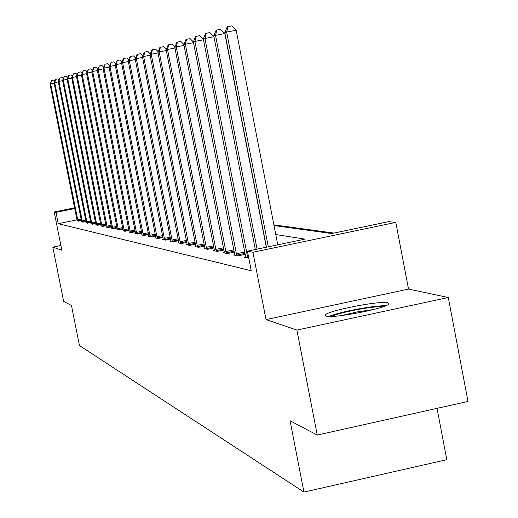<?xml version="1.0" encoding="UTF-8"?>
<svg xmlns="http://www.w3.org/2000/svg" width="518" height="518" viewBox="0 0 518 518"><rect width="100%" height="100%" fill="white"/><g stroke="black" fill="none" stroke-linecap="round" stroke-linejoin="round"><path stroke-width="0.78" d="M388.008 302.777C380.575 300.323 327.026 310.781 325.162 315.054L325.874 316.122C332.025 318.829 386.454 308.372 388.85 304.008L388.008 302.777M274.022 225.563L331.747 233.54L388.662 221.646L395.797 222.397L252.933 252.266L247.429 251.152L305.024 239.122L275.764 234.544M408.514 289.089L266.019 319.593L296.905 330.083L317.243 435.068L468 401.45L448.29 297.5L408.514 289.089L395.797 222.397M437.037 408.352L446.814 459.693L303.936 492.1L79.455 345.551L71.465 305.49L63.636 301.366L52.817 247.164L61.83 250.226L54.202 211.991L74.618 207.841M333.968 233.074L273.886 224.857M296.905 330.083L448.29 297.5M60.884 245.5L52.817 247.164M77.007 219.859L58.262 223.685L251.243 270.739L247.429 251.152M77.156 220.726L78.425 221.18L81.43 220.564M81.63 221.691L82.938 222.164L86.04 221.529M86.241 222.688L87.594 223.18L90.799 222.52M91.006 223.724L92.405 224.223L95.713 223.549M95.934 224.786L97.378 225.304L100.796 224.605M101.023 225.887L102.519 226.424L106.054 225.699M106.287 227.026L107.835 227.583L111.493 226.832M111.733 228.205L113.332 228.781L117.126 228.004M117.379 229.422L119.036 230.024L122.967 229.215M123.226 230.691L124.942 231.306L129.021 230.471M129.286 231.999L131.067 232.64L135.295 231.773M135.574 233.359L134.952 233.488L137.419 234.026L141.815 233.119M142.107 234.771L141.453 234.907L144.023 235.463L148.588 234.524M148.886 236.234L148.213 236.376L150.88 236.959L155.633 235.975M155.944 237.762L155.238 237.904L158.016 238.513L162.956 237.49M163.28 239.348L162.548 239.497L165.443 240.125L170.59 239.063M170.927 240.999L170.163 241.155L173.174 241.809L178.542 240.702M178.891 242.715L178.095 242.884L181.235 243.564L186.836 242.405M187.205 244.509L186.376 244.684L189.653 245.396L195.5 244.185M195.882 246.387L195.014 246.568L198.439 247.313L204.552 246.044M204.953 248.342L204.047 248.53L207.627 249.313L214.025 247.98M214.446 250.388L213.494 250.589L217.243 251.405L223.938 250.006M224.385 252.531L223.381 252.745L227.311 253.6L234.337 252.13M234.803 254.778L233.754 254.998L237.879 255.898L245.254 254.357M245.739 257.142L244.638 257.368L248.815 258.281M266.019 319.593L252.933 252.266M58.262 223.685L56.009 212.354L54.202 211.991M317.243 435.068L290.067 420.739L303.936 492.1M74.76 208.54L56.009 212.354M54.125 83.158L50.641 83.838L77.965 221.082M50 84.026L51.567 80.562L50.641 83.838L50 84.026L77.182 220.908M51.567 80.562L53.859 80.122L54.753 81.048M331.701 316.427C339.16 312.393 374.695 305.698 383.184 306.734M373.834 309.473L357.478 311.875L341.388 315.579M385.703 305.788C374.676 305.238 339.005 311.959 329.014 316.459M58.314 81.941L54.72 82.64L82.466 222.06M54.06 82.835L55.659 79.312L54.72 82.64L54.06 82.835L81.656 221.885M55.659 79.312L57.984 78.865L58.929 79.843M62.646 80.678L58.929 81.397L87.108 223.07M58.249 81.598L59.881 78.024L58.929 81.397L58.249 81.598L86.273 222.889M59.881 78.024L62.244 77.564L63.248 78.606M67.113 79.377L63.28 80.122L91.9 224.113M62.574 80.329L64.245 76.69L63.28 80.122L62.574 80.329L91.038 223.925M64.245 76.69L66.641 76.224L67.703 77.324M71.737 78.03L67.774 78.801L96.853 225.194M67.042 79.014L68.752 75.311L67.774 78.801L67.042 79.014L95.966 225M68.752 75.311L71.186 74.838L72.313 76.004M76.522 76.638L72.423 77.435L101.975 226.308M71.665 77.655L73.407 73.886L72.423 77.435L71.665 77.655L101.055 226.107M73.407 73.886L75.887 73.407L77.078 74.637M81.475 75.194L77.227 76.016L107.271 227.46M76.444 76.25L78.224 72.416L77.227 76.016L76.444 76.25L106.319 227.253M78.224 72.416L80.75 71.924L82.012 73.226M86.603 73.705L82.2 74.553L112.756 228.658M81.397 74.793L83.217 70.888L82.2 74.553L81.397 74.793L111.771 228.438M83.217 70.888L85.781 70.39L87.115 71.769M91.913 72.157L87.354 73.038L118.434 229.895M86.519 73.284L88.384 69.308L87.354 73.038L86.519 73.284L117.411 229.668M88.384 69.308L90.993 68.803L92.411 70.26M97.423 70.552L92.696 71.471L124.32 231.17M91.828 71.724L93.739 67.67L92.696 71.471L91.828 71.724L123.258 230.944M93.739 67.67L96.393 67.159L97.896 68.7M103.147 68.888L98.239 69.839L130.419 232.504M97.339 70.105L99.294 65.974L98.239 69.839L97.339 70.105L129.325 232.265M99.294 65.974L101.994 65.449L103.587 67.081M109.084 67.159L103.988 68.149L136.752 233.877M103.05 68.428L105.057 64.213L103.988 68.149L103.05 68.428L135.612 233.631M105.057 64.213L107.809 63.682L109.499 65.404M115.255 65.365L109.958 66.395L143.324 235.314M108.987 66.68L111.046 62.38L109.958 66.395L108.987 66.68L142.146 235.055M111.046 62.38L113.85 61.836L115.637 63.662M121.672 63.5L116.168 64.569L150.155 236.797M115.158 64.867L117.262 60.483L116.168 64.569L115.158 64.867L148.931 236.532M117.262 60.483L120.124 59.926L122.021 61.856M128.347 61.558L122.617 62.672L157.265 238.345M121.568 62.982L123.31 58.631L123.737 58.502L122.617 62.672L121.568 62.982L155.983 238.066M123.737 58.502L126.651 57.938L128.658 59.984M135.308 59.538L129.338 60.697L164.659 239.957M128.244 61.014L130.031 56.579L130.471 56.443L129.338 60.697L128.244 61.014L163.325 239.666M130.471 56.443L133.443 55.866L135.574 58.035M142.56 57.433L136.338 58.638L172.358 241.634M135.198 58.974L137.024 54.442L137.484 54.299L136.338 58.638L135.198 58.974L170.972 241.33M137.484 54.299L140.514 53.71L142.78 56.009M150.129 55.232L143.635 56.488L180.387 243.382M142.444 56.838L144.321 52.208L144.8 52.065L143.635 56.488L142.444 56.838L178.937 243.065M144.8 52.065L147.895 51.463L150.298 53.898M158.035 52.94L151.25 54.254L188.759 245.202M150.006 54.617L151.929 49.883L152.428 49.728L151.25 54.254L150.006 54.617L187.251 244.878M152.428 49.728L155.594 49.119L158.152 51.696M166.297 50.537L159.207 51.91L197.507 247.112M157.906 52.292L159.881 47.449L160.405 47.293L159.207 51.91L157.906 52.292L195.934 246.769M160.405 47.293L163.63 46.665L166.356 49.404M174.942 48.032L167.521 49.469L206.656 249.1M166.168 49.864L168.195 44.911L168.739 44.742L167.521 49.469L166.168 49.864L205.005 248.744M168.739 44.742L172.041 44.108L174.935 47.015M184 45.403L176.23 46.905L216.22 251.185M174.806 47.326L176.891 42.249L177.46 42.075L176.23 46.905L174.806 47.326L214.497 250.809M177.46 42.075L180.84 41.427L183.922 44.516M193.505 42.644L185.347 44.224L226.243 253.367M183.858 44.665L186.001 39.465L186.603 39.284L185.347 44.224L183.858 44.665L224.436 252.972M186.603 39.284L190.054 38.617L193.363 41.919M203.477 39.756L194.917 41.408L236.758 255.652M193.35 41.874L195.558 36.545L196.186 36.351L194.917 41.408L193.35 41.874L234.855 255.244M196.186 36.351L199.721 35.671L203.393 39.329M213.96 36.713L204.96 38.455L247.792 258.055M203.321 38.941L205.588 33.476L206.248 33.275L204.96 38.455L203.321 38.941L245.797 257.621M206.248 33.275L209.874 32.576L213.947 36.623M266.284 247.215L224.812 33.553L215.527 35.347L257.07 249.139M213.798 35.859L216.136 30.251L216.835 30.038L215.527 35.347L213.798 35.859L255.322 249.508M216.835 30.038L220.545 29.325L224.812 33.553M277.752 244.82L236.176 30.238L226.644 32.077L268.305 246.795M224.825 32.615L227.24 26.858L227.972 26.632L226.644 32.077L224.825 32.615L266.466 247.177M227.972 26.632L231.779 25.9L236.176 30.238M77.694 219.885L81.151 219.172M77.881 220.739L81.326 220.04M82.187 220.843L85.761 220.111M82.375 221.717L85.93 220.985M86.823 221.834L90.514 221.076M87.018 222.721L90.689 221.969M91.608 222.857L95.422 222.073M91.809 223.757L95.603 222.98M96.562 223.912L100.498 223.109M96.762 224.831L100.686 224.029M101.677 225.006L105.75 224.171M101.884 225.939L105.937 225.11M106.967 226.139L111.189 225.272M107.181 227.085L111.376 226.224M112.445 227.311L116.815 226.411M112.659 228.276L117.003 227.383M118.117 228.522L122.643 227.59M118.337 229.506L122.837 228.58M123.996 229.778L128.691 228.814M124.216 230.775L128.891 229.817M130.089 231.08L134.965 230.076M130.316 232.096L135.166 231.099M136.415 232.433L141.472 231.391M136.648 233.469L141.679 232.433M142.981 233.838L148.239 232.75M143.221 234.894L148.446 233.812M149.806 235.295L155.27 234.162M150.052 236.37L155.484 235.25M156.902 236.81L162.594 235.632M157.148 237.911L162.807 236.739M164.29 238.39L170.215 237.16M164.543 239.51L170.435 238.293M171.982 240.035L178.16 238.753M172.241 241.181L178.386 239.905M179.999 241.744L186.448 240.41M180.264 242.916L186.674 241.589M188.364 243.538L195.098 242.139M188.636 244.729L195.331 243.343M197.105 245.402L204.137 243.939M197.384 246.626L204.383 245.169M206.235 247.351L213.597 245.823M206.527 248.608L213.843 247.08M215.792 249.398L223.504 247.792M216.09 250.68L223.757 249.08M225.803 251.534L233.89 249.851M226.107 252.849L234.149 251.165M236.305 253.781L244.794 252.007M236.616 255.121L245.059 253.36M247.326 256.138L248.355 255.918M247.643 257.511L248.627 257.304"/></g></svg>
